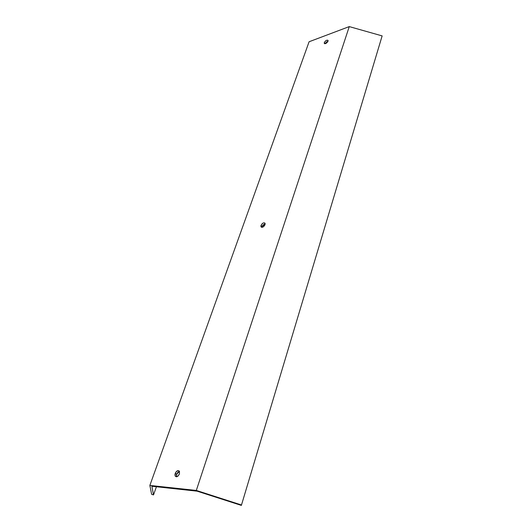 <?xml version="1.0" encoding="UTF-8"?>
<svg xmlns="http://www.w3.org/2000/svg" width="532" height="532" viewBox="0 0 532 532"><rect width="100%" height="100%" fill="white"/><g stroke="black" fill="none" stroke-linecap="round" stroke-linejoin="round"><path stroke-width="0.8" d="M179.483 471.365L176.644 474.271L175.194 473.48C176.624 470.674 178.047 469.949 179.457 471.305L179.444 473.866L179.39 471.186L177.954 470.581L176.145 471.784L174.942 474.684L175.241 476.16L176.671 476.778L178.06 476.02L179.444 473.866C178.014 476.679 176.591 477.41 175.181 476.054L175.194 473.48L176.644 474.271L176.604 476.785L176.391 475.475L176.897 473.666L178.02 472.13L179.397 471.379M262.15 226.433L262.01 227.337L262.914 225.122L265.155 223.779L262.15 226.433L261.032 225.442L262.15 226.433M265.016 224.67C263.619 227.091 262.276 227.796 260.986 226.778L261.032 225.442L260.933 226.625L261.538 227.284L263.48 226.712L264.564 225.561L265.155 223.839L264.77 222.975L263.387 222.935L262.156 223.746L261.032 225.442C262.422 223.028 263.766 222.323 265.056 223.34L265.016 224.67M325.205 43.671L326.508 41.962L328.018 41.19L325.205 43.671L324.301 42.607L325.205 43.671M328.005 41.237C326.681 43.338 325.431 44.056 324.261 43.371L324.301 42.607L324.633 43.71L326.315 43.225L328.078 40.917L327.872 40.239L326.728 40.233L325.252 41.21L324.301 42.607C325.617 40.505 326.867 39.794 328.045 40.472L328.005 41.237M309.092 41.755L149.858 485.43L151.627 494.301L153.522 494.913L151.879 486.255L197.159 491.176L241.362 505.4L241.488 504.988L196.308 490.444L149.858 485.43L309.092 41.755L349.265 26.6L196.308 490.444L349.265 26.6L382.142 35.897L241.488 504.988L382.142 35.897L349.265 26.6L309.092 41.755M156.421 486.747L153.522 494.913L156.421 486.747M149.858 485.43L196.308 490.444L241.488 504.988L241.362 505.4L197.159 491.176L151.879 486.255L153.522 494.913L151.627 494.301L149.858 485.43M176.544 476.792L175.181 476.054M261.571 227.29L260.986 226.778"/></g></svg>
